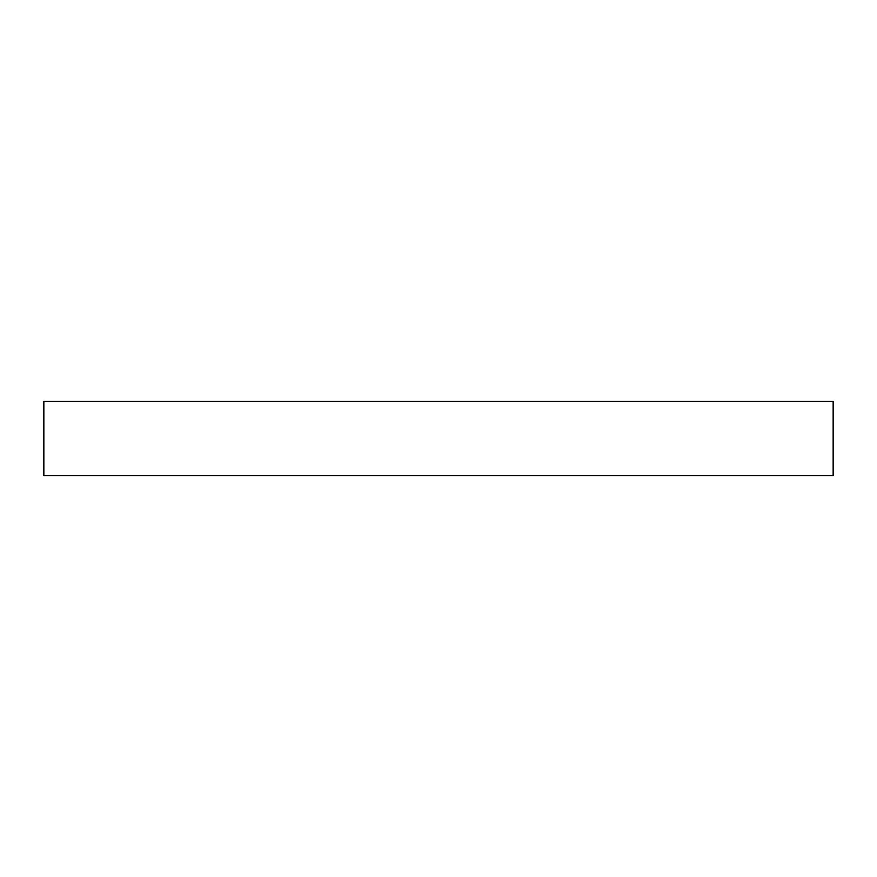 <?xml version="1.0" encoding="UTF-8"?>
<svg xmlns="http://www.w3.org/2000/svg" width="877" height="877" viewBox="0 0 877 877"><rect width="100%" height="100%" fill="white"/><g stroke="black" fill="none" stroke-linecap="round" stroke-linejoin="round"><path stroke-width="1.32" d="M833.15 401.403L833.15 475.597L833.15 401.403L43.85 401.403L43.85 475.597L43.85 401.403L833.15 401.403M43.85 475.597L833.15 475.597L43.85 475.597"/></g></svg>
